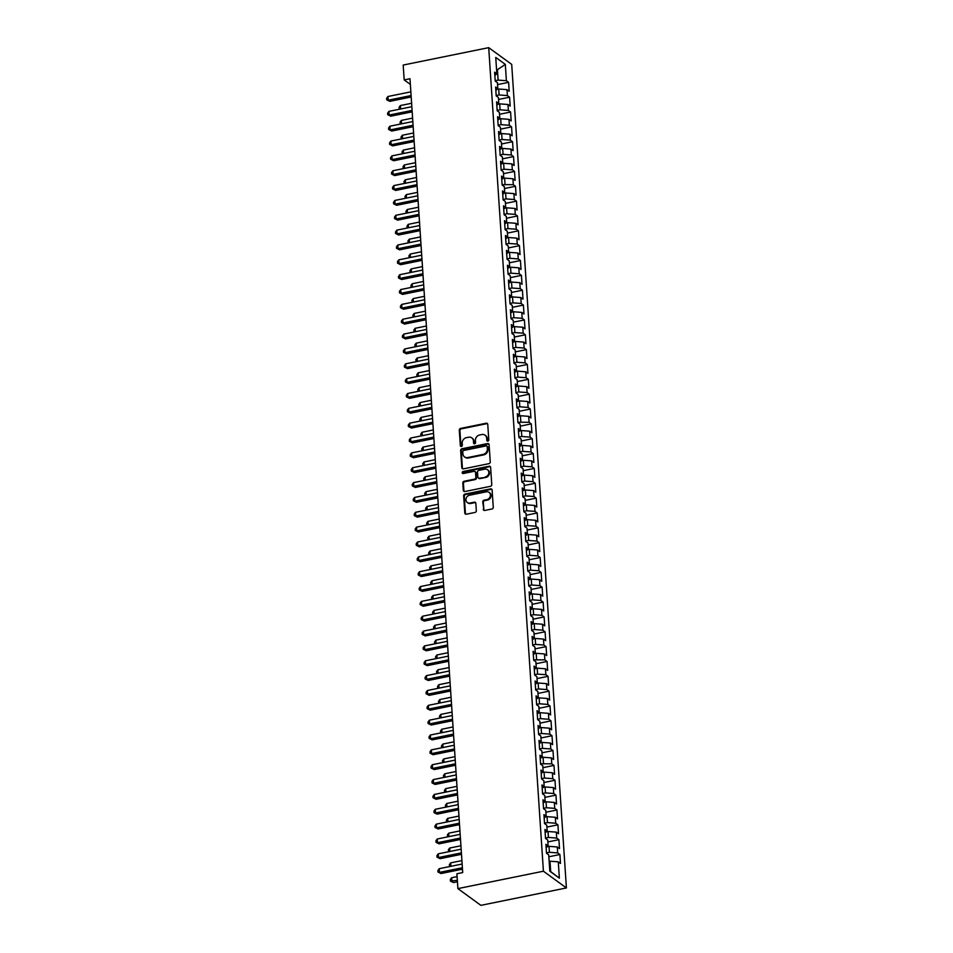 <?xml version="1.0" encoding="UTF-8"?>
<svg xmlns="http://www.w3.org/2000/svg" width="953" height="953" viewBox="0 0 953 953"><rect width="100%" height="100%" fill="white"/><g stroke="black" fill="none" stroke-linecap="round" stroke-linejoin="round"><path stroke-width="1.43" d="M487.853 441.096A1.084 0.953 -53.9 0 0 488.782 439.869L487.757 424.383A1.549 1.358 -53.9 0 0 486.233 423.215L460.633 428.421A1.549 1.358 -53.9 0 0 459.298 430.172L460.335 445.659A1.084 0.953 -53.9 0 0 461.395 446.481A1.084 0.953 -53.9 0 0 462.324 445.254L462.193 443.252A4.968 4.336 -53.9 0 1 466.434 437.653L468.566 437.224A4.968 4.336 -53.9 0 1 471.795 437.88A4.968 4.336 -53.9 0 1 473.427 440.965L473.558 442.966A1.084 0.953 -53.9 0 0 474.63 443.788A1.084 0.953 -53.9 0 0 475.559 442.561L475.416 440.56A4.968 4.336 -53.9 0 1 479.669 434.961L481.801 434.532A4.968 4.336 -53.9 0 1 485.029 435.187A4.968 4.336 -53.9 0 1 486.661 438.273L486.792 440.274A1.084 0.953 -53.9 0 0 487.853 441.096M483.231 509.283A1.549 1.358 -53.9 0 0 484.755 510.451L491.939 508.997A1.549 1.358 -53.9 0 0 493.261 507.246L492.117 490.045A1.549 1.358 -53.9 0 0 490.604 488.877L464.993 494.083A1.549 1.358 -53.9 0 0 463.658 495.834L464.802 513.036A1.549 1.358 -53.9 0 0 466.327 514.203L474.999 512.44A1.549 1.358 -53.9 0 0 476.333 510.689L475.845 503.327A1.549 1.358 -53.9 0 0 474.32 502.16L470.02 503.041A4.146 3.621 -53.9 0 1 469.495 495.238L486.364 491.808A4.146 3.621 -53.9 0 1 486.876 499.61L484.064 500.182A1.549 1.358 -53.9 0 0 482.742 501.921L483.85 509.736A1.549 1.358 -53.9 0 0 484.088 510.427M457.893 888.613L543.413 871.209L566.404 887.946L480.884 905.35L457.893 888.613L456.904 873.758L462.705 872.579L409.981 78.718L404.179 79.897L410.35 84.4M404.179 79.897L403.19 65.054L488.71 47.65L543.413 871.209M488.925 463.658A1.549 1.358 -53.9 0 0 490.247 461.919L489.103 444.717A1.549 1.358 -53.9 0 0 487.591 443.55L461.979 448.756A1.549 1.358 -53.9 0 0 460.656 450.507L461.8 467.709A1.549 1.358 -53.9 0 0 463.313 468.876L488.925 463.658M490.616 467.375L491.76 484.577A1.549 1.358 -53.9 0 1 490.426 486.328L464.814 491.534A1.549 1.358 -53.9 0 1 463.301 490.366L462.813 483.004A1.549 1.358 -53.9 0 1 464.135 481.265L474.523 479.145A1.549 1.358 -53.9 0 0 475.845 477.405L475.523 472.521A1.549 1.358 -53.9 0 0 474.01 471.354L463.194 473.546A1.084 0.953 -53.9 0 1 463.051 471.509L489.092 466.208A1.549 1.358 -53.9 0 1 490.616 467.375M566.404 887.946L511.701 64.387L488.71 47.65M497.549 84.591L508.604 82.339L506.4 80.731L505.316 64.399L495.751 57.43L496.835 73.774L494.631 72.166L495.226 81.076L497.43 82.685L497.823 88.617L495.62 87.009L496.203 95.919L498.407 97.528L498.812 103.472L496.596 101.864L497.192 110.774L499.396 112.383L499.789 118.315L497.585 116.719L498.181 125.629L500.385 127.225L500.778 133.17L498.574 131.562L499.169 140.472L501.373 142.08L501.766 148.025L499.563 146.417L500.158 155.327L502.362 156.923L502.755 162.868L500.551 161.26L501.135 170.17L503.339 171.778L503.744 177.723L501.528 176.114L502.124 185.025L504.328 186.633L504.721 192.566L502.517 190.957L503.113 199.868L505.316 201.476L505.709 207.42L503.506 205.812L504.101 214.723L506.305 216.331L506.698 222.263L504.494 220.667L505.09 229.566L507.294 231.174L507.687 237.118L505.483 235.51L506.067 244.421L508.271 246.029L508.676 251.961L506.46 250.365L507.056 259.276L509.259 260.872L509.652 266.816L507.449 265.208L508.044 274.119L510.248 275.727L510.641 281.671L508.437 280.063L509.033 288.973L511.237 290.582L511.63 296.514L509.426 294.906L510.022 303.816L512.226 305.425L512.619 311.369L510.415 309.761L510.999 318.671L513.202 320.279L513.607 326.212L511.392 324.604L511.987 333.514L514.191 335.122L514.584 341.067L512.38 339.459L512.976 348.369L515.18 349.977L515.573 355.91L513.369 354.313L513.965 363.224L516.169 364.82L516.562 370.765L514.358 369.156L514.942 378.067L517.157 379.675L517.55 385.62L515.347 384.011L515.93 392.922L518.134 394.518L518.539 400.463L516.323 398.854L516.919 407.765L519.123 409.373L519.516 415.317L517.312 413.709L517.908 422.62L520.112 424.228L520.505 430.16L518.301 428.552L518.897 437.463L521.1 439.071L521.494 445.015L519.29 443.407L519.873 452.318L522.089 453.926L522.482 459.858L520.278 458.262L520.862 467.161L523.066 468.769L523.471 474.713L521.255 473.105L521.851 482.015L524.055 483.624L524.448 489.556L522.244 487.96L522.84 496.87L525.043 498.467L525.437 504.411L523.233 502.803L523.828 511.713L526.032 513.322L526.425 519.266L524.221 517.658L524.805 526.568L527.021 528.176L527.414 534.109L525.21 532.501L525.794 541.411L527.998 543.019L528.391 548.964L526.187 547.356L526.783 556.266L528.986 557.874L529.38 563.807L527.176 562.199L527.771 571.109L529.975 572.717L530.368 578.662L528.165 577.053L528.76 585.964L530.964 587.572L531.357 593.505L529.153 591.908L529.737 600.819L531.953 602.415L532.346 608.359L530.142 606.751L530.726 615.662L532.93 617.27L533.323 623.214L531.119 621.606L531.714 630.517L533.918 632.113L534.311 638.057L532.108 636.449L532.703 645.36L534.907 646.968L535.3 652.912L533.096 651.304L533.692 660.215L535.896 661.823L536.289 667.755L534.085 666.147L534.669 675.058L536.884 676.666L537.278 682.61L535.074 681.002L535.657 689.912L537.861 691.521L538.254 697.453L536.051 695.857L536.646 704.755L538.85 706.364L539.243 712.308L537.039 710.7L537.635 719.61L539.839 721.218L540.232 727.151L538.028 725.555L538.624 734.465L540.827 736.061L541.221 742.006L539.017 740.398L539.601 749.308L541.816 750.916L542.209 756.861L540.006 755.252L540.589 764.163L542.793 765.771L543.186 771.704L540.982 770.095L541.578 779.006L543.782 780.614L544.175 786.559L541.971 784.95L542.567 793.861L544.771 795.469L545.164 801.402L542.96 799.793L543.555 808.704L545.759 810.312L546.152 816.256L543.949 814.648L544.532 823.559L546.748 825.167L547.141 831.099L544.937 829.503L545.521 838.414L547.725 840.01L548.118 845.954L545.914 844.346L546.51 853.257L548.714 854.865L549.798 871.197L559.363 878.166L550.691 871.59L550 861.202L549.142 861.369M508.604 82.339L509.2 91.25L506.996 89.642L507.389 95.586L499.11 94.955L496.179 95.55M498.538 99.446L509.593 97.194L507.389 95.586M509.593 97.194L510.189 106.105L507.985 104.496L508.378 110.441L500.087 109.809L497.168 110.405M499.527 114.289L510.582 112.037L508.378 110.441M510.582 112.037L511.165 120.948L508.962 119.351L509.355 125.284L501.075 124.652L498.157 125.248M500.516 129.143L511.57 126.892L509.355 125.284M511.57 126.892L512.154 135.802L509.95 134.194L510.343 140.139L502.064 139.507L499.146 140.103M501.504 143.986L512.547 141.747L510.343 140.139M512.547 141.747L513.143 150.645L510.939 149.049L511.332 154.982L503.053 154.35L500.122 154.946M502.481 158.841L513.536 156.59L511.332 154.982M513.536 156.59L514.132 165.5L511.928 163.892L512.321 169.837L504.042 169.205L501.111 169.801M503.47 173.684L514.525 171.445L512.321 169.837M514.525 171.445L515.12 180.355L512.917 178.747L513.31 184.679L502.1 184.644M504.459 188.539L515.513 186.288L513.31 184.679M515.513 186.288L516.097 195.198L513.893 193.59L514.286 199.534L506.007 198.903L503.089 199.499M505.447 203.394L516.502 201.143L514.286 199.534M516.502 201.143L517.086 210.053L514.882 208.445L515.275 214.389L506.996 213.758L504.077 214.354M506.436 218.237L517.479 215.986L515.275 214.389M517.479 215.986L518.075 224.896L515.871 223.288L516.264 229.232L507.985 228.601L505.054 229.196M507.413 233.092L518.468 230.84L516.264 229.232M518.468 230.84L519.063 239.751L516.86 238.143L517.253 244.087L508.973 243.456L506.043 244.051M508.402 247.935L519.456 245.683L517.253 244.087M519.456 245.683L520.052 254.594L517.848 252.998L518.241 258.93L509.95 258.299L507.032 258.894M509.39 262.79L520.445 260.538L518.241 258.93M520.445 260.538L521.029 269.449L518.825 267.841L519.218 273.785L510.939 273.154L508.02 273.749M510.379 277.633L521.434 275.393L519.218 273.785M521.434 275.393L522.018 284.304L519.814 282.696L520.207 288.628L511.928 287.997L509.009 288.592M511.356 292.488L522.411 290.236L520.207 288.628M522.411 290.236L523.006 299.147L520.803 297.539L521.196 303.483L512.917 302.851L509.986 303.447M512.345 307.342L523.4 305.091L521.196 303.483M523.4 305.091L523.995 314.002L521.791 312.393L522.184 318.326L513.905 317.706L510.975 318.302M513.333 322.185L524.388 319.934L522.184 318.326M524.388 319.934L524.984 328.845L522.768 327.236L523.173 333.181L514.882 332.549L511.964 333.145M514.322 337.04L525.377 334.789L523.173 333.181M525.377 334.789L525.961 343.699L523.757 342.091L524.15 348.036L515.871 347.404L512.952 348M515.311 351.883L526.366 349.632L524.15 348.036M526.366 349.632L526.949 358.542L524.746 356.946L525.139 362.879L516.86 362.247L513.941 362.843M516.288 366.738L527.343 364.487L525.139 362.879M527.343 364.487L527.938 373.397L525.734 371.789L526.127 377.733L517.848 377.102L514.918 377.698M517.276 381.581L528.331 379.342L526.127 377.733M528.331 379.342L528.927 388.24L526.723 386.644L527.116 392.576L518.825 391.945L515.907 392.541M518.265 396.436L529.32 394.185L527.116 392.576M529.32 394.185L529.916 403.095L527.7 401.487L528.105 407.431L519.814 406.8L516.895 407.396M519.254 411.279L530.309 409.04L528.105 407.431M530.309 409.04L530.892 417.95L528.689 416.342L529.082 422.274L517.884 422.239M520.243 426.134L531.298 423.882L529.082 422.274M531.298 423.882L531.881 432.793L529.677 431.185L530.071 437.129L521.791 436.498L518.873 437.093M521.22 440.989L532.274 438.737L530.071 437.129M532.274 438.737L532.87 447.648L530.666 446.04L531.059 451.984L522.78 451.353L519.85 451.948M522.208 455.832L533.263 453.58L531.059 451.984M533.263 453.58L533.859 462.491L531.655 460.883L532.048 466.827L523.757 466.196L520.838 466.791M523.197 470.687L534.252 468.435L532.048 466.827M534.252 468.435L534.847 477.346L532.632 475.738L533.037 481.682L524.746 481.051L521.827 481.646M524.186 485.53L535.241 483.278L533.037 481.682M535.241 483.278L535.824 492.189L533.62 490.592L534.014 496.525L525.734 495.894L522.816 496.489M525.174 500.385L536.229 498.133L534.014 496.525M536.229 498.133L536.813 507.044L534.609 505.435L535.002 511.38L526.723 510.748L523.805 511.344M526.151 515.228L537.206 512.988L535.002 511.38M537.206 512.988L537.802 521.899L535.598 520.29L535.991 526.223L527.712 525.591L524.781 526.187M527.14 530.082L538.195 527.831L535.991 526.223M538.195 527.831L538.79 536.742L536.587 535.133L536.98 541.078L528.689 540.446L525.77 541.042M528.129 544.937L539.184 542.686L536.98 541.078M539.184 542.686L539.779 551.596L537.563 549.988L537.968 555.921L529.677 555.301L526.759 555.897M529.118 559.78L540.172 557.529L537.968 555.921M540.172 557.529L540.756 566.439L538.552 564.831L538.945 570.776L530.666 570.144L527.748 570.74M530.106 574.635L541.149 572.384L538.945 570.776M541.149 572.384L541.745 581.294L539.541 579.686L539.934 585.63L531.655 584.999L528.736 585.595M531.083 589.478L542.138 587.227L539.934 585.63M542.138 587.227L542.733 596.137L540.53 594.541L540.923 600.473L532.644 599.842L529.713 600.438M532.072 604.333L543.127 602.082L540.923 600.473M543.127 602.082L543.722 610.992L541.518 609.384L541.912 615.328L533.62 614.697L530.702 615.293M533.061 619.176L544.115 616.936L541.912 615.328M544.115 616.936L544.711 625.835L542.495 624.239L542.9 630.171L534.609 629.54L531.691 630.136M534.049 634.031L545.104 631.779L542.9 630.171M545.104 631.779L545.688 640.69L543.484 639.082L543.877 645.026L535.598 644.395L532.679 644.99M535.038 648.874L546.081 646.634L543.877 645.026M546.081 646.634L546.677 655.545L544.473 653.937L544.866 659.869L533.668 659.833M536.015 663.729L547.07 661.477L544.866 659.869M547.07 661.477L547.665 670.388L545.461 668.78L545.855 674.724L537.575 674.093L534.645 674.688M537.004 678.584L548.058 676.332L545.855 674.724M548.058 676.332L548.654 685.243L546.45 683.635L546.843 689.579L538.552 688.948L535.634 689.543M537.992 693.427L549.047 691.175L546.843 689.579M549.047 691.175L549.643 700.086L547.427 698.478L547.832 704.422L539.541 703.79L536.622 704.386M538.981 708.282L550.036 706.03L547.832 704.422M550.036 706.03L550.62 714.941L548.416 713.332L548.809 719.277L540.53 718.645L537.611 719.241M539.97 723.124L551.013 720.873L548.809 719.277M551.013 720.873L551.608 729.784L549.404 728.187L549.798 734.12L541.518 733.488L538.6 734.084M540.947 737.979L552.001 735.728L549.798 734.12M552.001 735.728L552.597 744.638L550.393 743.03L550.786 748.975L542.507 748.343L539.577 748.939M541.935 752.822L552.99 750.583L550.786 748.975M552.99 750.583L553.586 759.493L551.382 757.885L551.775 763.818L540.565 763.782M542.924 767.677L553.979 765.426L551.775 763.818M553.979 765.426L554.575 774.336L552.359 772.728L552.764 778.672L544.473 778.041L541.554 778.637M543.913 782.532L554.968 780.281L552.764 778.672M554.968 780.281L555.551 789.191L553.348 787.583L553.741 793.515L545.461 792.896L542.543 793.492M544.902 797.375L555.944 795.124L553.741 793.515M555.944 795.124L556.54 804.034L554.336 802.426L554.729 808.37L546.45 807.739L543.532 808.335M545.878 812.23L556.933 809.979L554.729 808.37M556.933 809.979L557.529 818.889L555.325 817.281L555.718 823.225L547.439 822.594L544.508 823.189M546.867 827.073L557.922 824.821L555.718 823.225M557.922 824.821L558.518 833.732L556.314 832.136L556.707 838.068L548.416 837.437L545.497 838.032M547.856 841.928L558.911 839.676L556.707 838.068M558.911 839.676L559.506 848.587L557.291 846.979L557.684 852.923L549.404 852.292L546.486 852.887M548.845 856.771L559.899 854.531L557.684 852.923M559.899 854.531L560.483 863.43L558.279 861.834L559.363 878.166M548.118 845.954L546.14 847.741M558.279 861.834L550 861.202M547.141 831.099L545.152 832.886M549.404 852.292L549.011 846.347L547.296 846.705M557.291 846.979L549.011 846.347M546.152 816.256L544.175 818.043M548.416 837.437L548.023 831.504L546.307 831.85M556.314 832.136L548.023 831.504M545.164 801.402L543.186 803.188M547.439 822.594L547.034 816.65L545.319 816.995M555.325 817.281L547.034 816.65M544.175 786.559L542.197 788.345M546.45 807.739L546.057 801.807L544.342 802.152M554.336 802.426L546.057 801.807M543.186 771.704L541.209 773.491M545.461 792.896L545.068 786.952L543.353 787.297M553.348 787.583L545.068 786.952M542.209 756.861L540.22 758.648M544.473 778.041L544.08 772.097L542.364 772.454M552.359 772.728L544.08 772.097M541.221 742.006L539.243 743.793M543.484 763.198L543.091 757.254L541.375 757.599M551.382 757.885L543.091 757.254M540.232 727.151L538.254 728.938M542.507 748.343L542.102 742.399L540.387 742.756M550.393 743.03L542.102 742.399M539.243 712.308L537.266 714.095M541.518 733.488L541.125 727.556L539.41 727.901M549.404 728.187L541.125 727.556M538.254 697.453L536.277 699.24M540.53 718.645L540.137 712.701L538.421 713.047M548.416 713.332L540.137 712.701M537.278 682.61L535.288 684.397M539.541 703.79L539.148 697.858L537.432 698.204M547.427 698.478L539.148 697.858M536.289 667.755L534.311 669.542M538.552 688.948L538.159 683.003L536.444 683.349M546.45 683.635L538.159 683.003M535.3 652.912L533.323 654.699M537.575 674.093L537.182 668.16L535.455 668.506M545.461 668.78L537.182 668.16M534.311 638.057L532.334 639.844M536.587 659.25L536.194 653.305L534.478 653.651M544.473 653.937L536.194 653.305M533.323 623.214L531.345 624.989M535.598 644.395L535.205 638.45L533.489 638.808M543.484 639.082L535.205 638.45M532.346 608.359L530.356 610.146M534.609 629.54L534.216 623.607L532.501 623.953M542.495 624.239L534.216 623.607M531.357 593.505L529.38 595.291M533.62 614.697L533.227 608.753L531.512 609.11M541.518 609.384L533.227 608.753M530.368 578.662L528.391 580.448M532.644 599.842L532.25 593.91L530.523 594.255M540.53 594.541L532.25 593.91M529.38 563.807L527.402 565.594M531.655 584.999L531.262 579.055L529.546 579.4M539.541 579.686L531.262 579.055M528.391 548.964L526.413 550.751M530.666 570.144L530.273 564.212L528.558 564.557M538.552 564.831L530.273 564.212M527.414 534.109L525.425 535.896M529.677 555.301L529.284 549.357L527.569 549.702M537.563 549.988L529.284 549.357M526.425 519.266L524.448 521.053M528.689 540.446L528.296 534.502L526.58 534.859M536.587 535.133L528.296 534.502M525.437 504.411L523.459 506.198M527.712 525.591L527.319 519.659L525.603 520.004M535.598 520.29L527.319 519.659M524.448 489.556L522.47 491.343M526.723 510.748L526.33 504.804L524.615 505.161M534.609 505.435L526.33 504.804M523.471 474.713L521.482 476.5M525.734 495.894L525.341 489.961L523.626 490.307M533.62 490.592L525.341 489.961M522.482 459.858L520.493 461.645M524.746 481.051L524.353 475.106L522.637 475.452M532.632 475.738L524.353 475.106M521.494 445.015L519.516 446.802M523.757 466.196L523.364 460.263L521.648 460.609M531.655 460.883L523.364 460.263M520.505 430.16L518.527 431.947M522.78 451.353L522.387 445.408L520.672 445.754M530.666 446.04L522.387 445.408M519.516 415.317L517.539 417.104M521.791 436.498L521.398 430.553L519.683 430.911M529.677 431.185L521.398 430.553M518.539 400.463L516.55 402.249M520.803 421.655L520.409 415.711L518.694 416.056M528.689 416.342L520.409 415.711M517.55 385.62L515.573 387.394M519.814 406.8L519.421 400.856L517.705 401.213M527.7 401.487L519.421 400.856M516.562 370.765L514.584 372.552M518.825 391.945L518.432 386.013L516.717 386.358M526.723 386.644L518.432 386.013M515.573 355.91L513.596 357.697M517.848 377.102L517.455 371.158L515.74 371.515M525.734 371.789L517.455 371.158M514.584 341.067L512.607 342.854M516.86 362.247L516.466 356.315L514.751 356.66M524.746 356.946L516.466 356.315M513.607 326.212L511.618 327.999M515.871 347.404L515.478 341.46L513.762 341.805M523.757 342.091L515.478 341.46M512.619 311.369L510.641 313.156M514.882 332.549L514.489 326.617L512.774 326.962M522.768 327.236L514.489 326.617M511.63 296.514L509.652 298.301M513.905 317.706L513.5 311.762L511.785 312.107M521.791 312.393L513.5 311.762M510.641 281.671L508.664 283.458M512.917 302.851L512.523 296.907L510.808 297.265M520.803 297.539L512.523 296.907M509.652 266.816L507.675 268.603M511.928 287.997L511.535 282.064L509.819 282.41M519.814 282.696L511.535 282.064M508.676 251.961L506.686 253.748M510.939 273.154L510.546 267.209L508.831 267.567M518.825 267.841L510.546 267.209M507.687 237.118L505.709 238.905M509.95 258.299L509.557 252.366L507.842 252.712M517.848 252.998L509.557 252.366M506.698 222.263L504.721 224.05M508.973 243.456L508.568 237.511L506.853 237.857M516.86 238.143L508.568 237.511M505.709 207.42L503.732 209.207M507.985 228.601L507.592 222.668L505.876 223.014M515.871 223.288L507.592 222.668M504.721 192.566L502.743 194.352M506.996 213.758L506.603 207.814L504.887 208.159M514.882 208.445L506.603 207.814M503.744 177.723L501.754 179.509M506.007 198.903L505.614 192.959L503.899 193.316M513.893 193.59L505.614 192.959M502.755 162.868L500.778 164.655M505.019 184.06L504.625 178.116L502.91 178.461M512.917 178.747L504.625 178.116M501.766 148.025L499.789 149.8M504.042 169.205L503.637 163.261L501.921 163.618M511.928 163.892L503.637 163.261M500.778 133.17L498.8 134.957M503.053 154.35L502.66 148.418L500.944 148.763M510.939 149.049L502.66 148.418M499.789 118.315L497.811 120.102M502.064 139.507L501.671 133.563L499.956 133.92M509.95 134.194L501.671 133.563M498.812 103.472L496.823 105.259M501.075 124.652L500.682 118.72L498.967 119.065M508.962 119.351L500.682 118.72M497.823 88.617L495.846 90.404M500.087 109.809L499.694 103.865L497.978 104.211M507.985 104.496L499.694 103.865M496.835 73.774L494.857 75.561M499.11 94.955L498.705 89.022L496.989 89.368M506.996 89.642L498.705 89.022M549.786 870.935L550.691 871.59M496.573 69.891L497.43 69.712L496.525 69.057M506.4 80.731L498.121 80.112L495.191 80.707M498.121 80.112L497.43 69.712L505.316 64.399M487.519 441.096A1.084 0.953 -53.9 0 1 487.412 440.727L487.281 438.725A4.968 4.336 -53.9 0 0 485.649 435.64L485.029 435.187M471.795 437.88L472.414 438.332A4.968 4.336 -53.9 0 1 474.046 441.418L474.189 443.419A1.084 0.953 -53.9 0 0 474.284 443.788M487.519 423.692A1.549 1.358 -53.9 0 0 486.864 423.668L461.252 428.874A1.549 1.358 -53.9 0 0 459.918 430.625L460.954 446.111A1.084 0.953 -53.9 0 0 461.049 446.481M488.877 444.027A1.549 1.358 -53.9 0 0 488.21 444.003L462.598 449.208A1.549 1.358 -53.9 0 0 461.276 450.96L462.419 468.161A1.549 1.358 -53.9 0 0 462.658 468.84M487.221 446.719A1.084 0.953 -53.9 0 0 486.161 445.909L463.682 450.483A1.084 0.953 -53.9 0 0 462.753 451.698L462.896 453.819A4.968 4.336 -53.9 0 0 464.528 456.904A4.968 4.336 -53.9 0 0 467.756 457.559L483.123 454.426A4.968 4.336 -53.9 0 0 487.364 448.839L487.221 446.719L487.841 447.171A1.084 0.953 -53.9 0 0 487.483 446.504L486.864 446.052M464.528 456.904L465.147 457.357A4.968 4.336 -53.9 0 0 468.376 458L467.756 457.559M487.841 447.171L487.984 449.292A4.968 4.336 -53.9 0 1 483.743 454.879L468.376 458M475.011 471.556L475.642 472.009A1.549 1.358 -53.9 0 1 476.143 472.974L476.476 477.858A1.549 1.358 -53.9 0 1 475.142 479.597L464.754 481.718A1.549 1.358 -53.9 0 0 463.432 483.457L463.92 490.819A1.549 1.358 -53.9 0 0 464.159 491.51M490.378 466.696A1.549 1.358 -53.9 0 0 489.711 466.66L463.682 471.961A1.084 0.953 -53.9 0 0 462.848 473.558M485.303 476.953A4.146 3.621 -53.9 0 0 484.779 469.162L478.847 470.365A1.549 1.358 -53.9 0 0 477.513 472.116L477.846 477A1.549 1.358 -53.9 0 0 479.359 478.168L485.923 477.405A4.146 3.621 -53.9 0 0 488.103 470.151L487.483 469.698M478.346 477.965L478.978 478.418A1.549 1.358 -53.9 0 0 479.978 478.62L479.359 478.168M485.923 477.405L479.978 478.62M489.056 492.356L489.687 492.808A4.146 3.621 -53.9 0 1 487.495 500.063L484.684 500.635A1.549 1.358 -53.9 0 0 483.362 502.374L483.85 509.736M467.315 502.493L467.935 502.946A4.146 3.621 -53.9 0 0 470.639 503.494L470.02 503.041M475.607 502.648A1.549 1.358 -53.9 0 0 474.939 502.612L470.639 503.494M491.879 489.354A1.549 1.358 -53.9 0 0 491.224 489.33L465.612 494.536A1.549 1.358 -53.9 0 0 464.29 496.287L465.421 513.488A1.549 1.358 -53.9 0 0 465.66 514.179M411.613 103.269L400.367 105.557L400.594 108.976M399.557 109.19L399.021 107.391L400.367 105.557M399.998 109.107L399.116 108.868M411.1 95.55L388.193 100.22L387.942 96.503L410.85 91.845M411.196 96.98L389.741 101.352L386.704 99.827L386.596 98.338L387.942 96.503M389.741 101.352L386.704 99.827M412.589 118.112L401.356 120.4L401.582 123.83M400.546 124.045L400.01 122.234L401.356 120.4M400.987 123.95L400.105 123.723M413.578 132.967L402.345 135.255L402.571 138.685M401.535 138.888L400.999 137.089L402.345 135.255M401.975 138.804L401.094 138.566M412.077 110.405L389.181 115.063L388.931 111.358L411.839 106.688M412.172 111.835L390.73 116.195L387.68 114.67L387.585 113.193L388.931 111.358M390.73 116.195L387.68 114.67M413.066 125.26L390.158 129.918L389.92 126.201L412.828 121.543M413.161 126.678L391.719 131.049L388.669 129.525L388.574 128.036L389.92 126.201M391.719 131.049L388.669 129.525M414.567 147.81L403.322 150.097L403.56 153.528M402.523 153.743L401.987 151.932L403.322 150.097M402.952 153.647L402.083 153.421M415.556 162.665L404.31 164.952L404.537 168.383M403.5 168.586L402.964 166.787L404.31 164.952M403.941 168.502L403.071 168.276M414.055 140.103L391.147 144.761L390.897 141.056L413.805 136.398M414.15 141.532L392.707 145.892L389.658 144.38L389.563 142.89L390.897 141.056M392.707 145.892L389.658 144.38M415.043 154.958L392.136 159.616L391.886 155.899L414.793 151.241M415.139 156.387L393.684 160.747L390.647 159.222L390.539 157.733L391.886 155.899M393.684 160.747L390.647 159.222M416.544 177.508L405.299 179.795L405.525 183.226M404.489 183.441L403.953 181.642L405.299 179.795M404.93 183.345L404.048 183.119M416.032 169.801L393.124 174.47L392.874 170.754L415.782 166.096M416.127 171.23L394.673 175.59L391.623 174.077L391.528 172.588L392.874 170.754M394.673 175.59L391.623 174.077M417.521 192.363L406.288 194.65L406.514 198.081M405.478 198.284L404.942 196.485L406.288 194.65M405.918 198.2L405.037 197.974M417.009 184.656L394.113 189.313L393.863 185.597L416.771 180.939M417.104 186.085L395.662 190.445L392.612 188.92L392.517 187.443L393.863 185.597M395.662 190.445L392.612 188.92M418.51 207.218L407.276 209.493L407.503 212.924M406.466 213.138L405.93 211.34L407.276 209.493M406.907 213.055L406.026 212.817M419.499 222.061L408.253 224.348L408.492 227.779M407.455 227.993L406.919 226.183L408.253 224.348M407.884 227.898L407.014 227.672M420.487 236.916L409.242 239.203L409.468 242.622M408.432 242.836L407.896 241.038L409.242 239.203M408.873 242.753L408.003 242.515M421.476 251.759L410.231 254.046L410.457 257.477M409.421 257.691L408.885 255.88L410.231 254.046M409.861 257.596L408.98 257.37M422.453 266.614L411.219 268.901L411.446 272.332M410.409 272.534L409.873 270.735L411.219 268.901M410.85 272.451L409.969 272.224M423.442 281.457L412.208 283.744L412.435 287.175M411.398 287.389L410.862 285.578L412.208 283.744M411.839 287.294L410.957 287.067M424.43 296.312L413.185 298.599L413.423 302.03M412.387 302.232L411.851 300.433L413.185 298.599M412.816 302.149L411.946 301.922M425.419 311.154L414.174 313.442L414.4 316.873M413.364 317.087L412.828 315.288L414.174 313.442M413.805 316.992L412.935 316.765M426.408 326.009L415.163 328.297L415.389 331.727M414.352 331.942L413.816 330.131L415.163 328.297M414.793 331.847L413.912 331.62M417.998 199.499L395.09 204.168L394.852 200.452L417.759 195.794M418.093 200.928L396.651 205.3L393.601 203.775L393.506 202.286L394.852 200.452M396.651 205.3L393.601 203.775M418.986 214.354L396.079 219.011L395.829 215.307L418.736 210.637M419.082 215.783L397.639 220.143L394.59 218.618L394.494 217.141L395.829 215.307M397.639 220.143L394.59 218.618M419.975 229.208L397.067 233.866L396.817 230.149L419.725 225.492M420.07 230.626L398.616 234.998L395.578 233.473L395.471 231.984L396.817 230.149M398.616 234.998L395.578 233.473M420.964 244.051L398.056 248.709L397.806 245.004L420.714 240.335M421.059 245.481L399.605 249.841L396.555 248.328L396.46 246.839L397.806 245.004M399.605 249.841L396.555 248.328M421.941 258.906L399.045 263.564L398.795 259.847L421.702 255.19M422.036 260.336L400.594 264.696L397.544 263.171L397.449 261.682L398.795 259.847M400.594 264.696L397.544 263.171M422.929 273.749L400.022 278.407L399.784 274.702L422.691 270.044M423.025 275.179L401.582 279.539L398.533 278.026L398.437 276.537L399.784 274.702M401.582 279.539L398.533 278.026M423.918 288.604L401.01 293.262L400.76 289.545L423.668 284.887M424.014 290.034L402.571 294.394L399.521 292.869L399.426 291.392L400.76 289.545M402.571 294.394L399.521 292.869M424.907 303.447L401.999 308.117L401.749 304.4L424.657 299.742M425.002 304.877L403.548 309.248L400.51 307.724L400.403 306.235L401.749 304.4M403.548 309.248L400.51 307.724M425.896 318.302L402.988 322.96L402.738 319.255L425.646 314.585M425.991 319.731L404.537 324.091L401.487 322.567L401.392 321.09L402.738 319.255M404.537 324.091L401.487 322.567M427.385 340.864L416.151 343.151L416.378 346.57M415.341 346.785L414.805 344.986L416.151 343.151M415.782 346.701L414.9 346.463M426.873 333.145L403.977 337.815L403.727 334.098L426.634 329.44M426.968 334.574L405.525 338.946L402.476 337.422L402.38 335.933L403.727 334.098M405.525 338.946L402.476 337.422M428.373 355.707L417.14 357.994L417.366 361.425M416.33 361.64L415.794 359.829L417.14 357.994M416.771 361.544L415.889 361.318M427.861 348L404.954 352.658L404.715 348.953L427.623 344.283M427.957 349.429L406.514 353.789L403.464 352.265L403.369 350.787L404.715 348.953M406.514 353.789L403.464 352.265M429.362 370.562L418.117 372.849L418.355 376.28M417.319 376.483L416.783 374.684L418.117 372.849M417.748 376.399L416.878 376.161M428.85 362.855L405.942 367.513L405.692 363.796L428.6 359.138M428.945 364.272L407.491 368.644L404.453 367.119L404.358 365.63L405.692 363.796M407.491 368.644L404.453 367.119M430.351 385.405L419.106 387.692L419.332 391.123M418.296 391.338L417.759 389.527L419.106 387.692M418.736 391.242L417.867 391.016M429.839 377.698L406.931 382.356L406.681 378.651L429.589 373.993M429.934 379.127L408.48 383.487L405.442 381.974L405.335 380.485L406.681 378.651M408.48 383.487L405.442 381.974M431.34 400.26L420.094 402.547L420.321 405.978M419.284 406.181L418.748 404.382L420.094 402.547M419.725 406.097L418.844 405.871M430.827 392.553L407.92 397.21L407.67 393.494L430.577 388.836M430.923 393.982L409.468 398.342L406.419 396.817L406.323 395.328L407.67 393.494M409.468 398.342L406.419 396.817M432.317 415.103L421.083 417.39L421.309 420.821M420.273 421.035L419.737 419.237L421.083 417.39M420.714 420.94L419.832 420.714M431.804 407.396L408.908 412.065L408.658 408.349L431.566 403.691M431.9 408.825L410.457 413.185L407.407 411.672L407.312 410.183L408.658 408.349M410.457 413.185L407.407 411.672M433.305 429.958L422.072 432.245L422.298 435.676M421.262 435.878L420.726 434.08L422.072 432.245M421.691 435.795L420.821 435.569M432.793 422.25L409.885 426.908L409.647 423.192L432.543 418.534M432.888 423.68L411.446 428.04L408.396 426.515L408.301 425.038L409.647 423.192M411.446 428.04L408.396 426.515M434.294 444.813L423.049 447.088L423.275 450.519M422.25 450.733L421.714 448.934L423.049 447.088M422.679 450.65L421.81 450.412M433.782 437.093L410.874 441.763L410.624 438.046L433.532 433.389M433.877 438.523L412.423 442.895L409.385 441.37L409.29 439.881L410.624 438.046M412.423 442.895L409.385 441.37M435.283 459.656L424.037 461.943L424.264 465.374M423.227 465.588L422.691 463.777L424.037 461.943M423.668 465.493L422.798 465.267M434.771 451.948L411.863 456.606L411.613 452.901L434.52 448.232M434.866 453.378L413.411 457.738L410.374 456.213L410.266 454.736L411.613 452.901M413.411 457.738L410.374 456.213M436.271 474.511L425.026 476.798L425.252 480.217M424.216 480.431L423.68 478.632L425.026 476.798M424.657 480.348L423.775 480.109M435.759 466.803L412.852 471.461L412.601 467.744L435.509 463.087M435.855 468.221L414.4 472.593L411.351 471.068L411.255 469.579L412.601 467.744M414.4 472.593L411.351 471.068M437.248 489.354L426.015 491.641L426.241 495.072M425.205 495.286L424.669 493.475L426.015 491.641M425.646 495.191L424.764 494.964M436.736 481.646L413.84 486.304L413.59 482.599L436.498 477.929M436.831 483.076L415.389 487.436L412.339 485.923L412.244 484.434L413.59 482.599M415.389 487.436L412.339 485.923M438.237 504.208L427.004 506.496L427.23 509.926M426.194 510.129L425.657 508.33L427.004 506.496M426.622 510.046L425.753 509.819M437.725 496.501L414.817 501.159L414.579 497.442L437.475 492.784M437.82 497.931L416.378 502.291L413.328 500.766L413.233 499.277L414.579 497.442M416.378 502.291L413.328 500.766M439.226 519.051L427.98 521.339L428.207 524.769M427.17 524.984L426.634 523.173L427.98 521.339M427.611 524.889L426.741 524.662M438.714 511.344L415.806 516.002L415.556 512.297L438.463 507.639M438.809 512.774L417.354 517.134L414.317 515.621L414.221 514.132L415.556 512.297M417.354 517.134L414.317 515.621M440.215 533.906L428.969 536.194L429.195 539.624M428.159 539.827L427.623 538.028L428.969 536.194M428.6 539.743L427.73 539.517M439.702 526.199L416.795 530.857L416.544 527.14L439.452 522.482M439.798 527.628L418.343 531.988L415.305 530.464L415.198 528.986L416.544 527.14M418.343 531.988L415.305 530.464M441.203 548.749L429.958 551.037L430.184 554.467M429.148 554.682L428.612 552.883L429.958 551.037M429.589 554.586L428.707 554.36M440.691 541.042L417.783 545.712L417.533 541.995L440.441 537.337M440.786 542.471L419.332 546.843L416.282 545.319L416.187 543.829L417.533 541.995M419.332 546.843L416.282 545.319M442.18 563.604L430.947 565.891L431.173 569.322M430.137 569.537L429.6 567.726L430.947 565.891M430.577 569.441L429.696 569.215M441.668 555.897L418.76 560.555L418.522 556.85L441.43 552.18M441.763 557.326L420.321 561.686L417.271 560.161L417.176 558.684L418.522 556.85M420.321 561.686L417.271 560.161M443.169 578.459L431.935 580.746L432.162 584.165M431.125 584.38L430.589 582.581L431.935 580.746M431.554 584.296L430.685 584.058M442.657 570.752L419.749 575.409L419.511 571.693L442.406 567.035M442.752 572.169L421.309 576.541L418.26 575.016L418.164 573.527L419.511 571.693M421.309 576.541L418.26 575.016M444.158 593.302L432.912 595.589L433.139 599.02M432.102 599.234L431.566 597.424L432.912 595.589M432.543 599.139L431.673 598.913M443.645 585.595L420.738 590.252L420.487 586.548L443.395 581.878M443.741 587.024L422.286 591.384L419.249 589.859L419.153 588.382L420.487 586.548M422.286 591.384L419.249 589.859M445.146 608.157L433.901 610.444L434.127 613.875M433.091 614.077L432.555 612.279L433.901 610.444M433.532 613.994L432.662 613.756M444.634 600.45L421.726 605.107L421.476 601.391L444.384 596.733M444.729 601.867L423.275 606.239L420.237 604.714L420.13 603.225L421.476 601.391M423.275 606.239L420.237 604.714M446.135 623L434.89 625.287L435.116 628.718M434.08 628.932L433.544 627.122L434.89 625.287M434.52 628.837L433.639 628.611M445.623 615.293L422.715 619.95L422.465 616.246L445.373 611.588M445.706 616.722L424.264 621.082L421.214 619.569L421.119 618.08L422.465 616.246M424.264 621.082L421.214 619.569M447.112 637.855L435.878 640.142L436.105 643.573M435.068 643.775L434.532 641.977L435.878 640.142M435.509 643.692L434.628 643.466M446.6 630.147L423.692 634.805L423.454 631.089L446.361 626.431M446.695 631.577L425.252 635.937L422.203 634.412L422.108 632.923L423.454 631.089M425.252 635.937L422.203 634.412M448.101 652.698L436.867 654.985L437.093 658.416M436.057 658.63L435.521 656.831L436.867 654.985M436.486 658.535L435.616 658.309M447.588 644.99L424.681 649.66L424.442 645.943L447.338 641.286M447.684 646.42L426.241 650.78L423.192 649.267L423.096 647.778L424.442 645.943M426.241 650.78L423.192 649.267M449.089 667.553L437.844 669.84L438.07 673.271M437.034 673.473L436.498 671.674L437.844 669.84M437.475 673.39L436.605 673.163M448.577 659.845L425.669 664.503L425.419 660.786L448.327 656.129M448.672 661.275L427.218 665.635L424.18 664.11L424.073 662.633L425.419 660.786M427.218 665.635L424.18 664.11M450.078 682.408L438.833 684.683L439.059 688.114M438.023 688.328L437.487 686.529L438.833 684.683M438.463 688.245L437.594 688.006M449.566 674.688L426.658 679.358L426.408 675.641L449.316 670.983M449.661 676.118L428.207 680.49L425.169 678.965L425.062 677.476L426.408 675.641M428.207 680.49L425.169 678.965M451.055 697.251L439.821 699.538L440.048 702.969M439.011 703.183L438.475 701.372L439.821 699.538M439.452 703.088L438.571 702.861M450.555 689.543L427.647 694.201L427.397 690.496L450.304 685.826M450.638 690.973L429.195 695.333L426.146 693.808L426.051 692.331L427.397 690.496M429.195 695.333L426.146 693.808M452.044 712.105L440.81 714.393L441.036 717.812M440 718.026L439.464 716.227L440.81 714.393M440.441 717.943L439.559 717.704M451.531 704.398L428.624 709.056L428.385 705.339L451.293 700.681M451.627 705.816L430.184 710.188L427.135 708.663L427.039 707.174L428.385 705.339M430.184 710.188L427.135 708.663M453.032 726.948L441.799 729.236L442.025 732.666M440.989 732.881L440.453 731.07L441.799 729.236M441.418 732.786L440.548 732.559M452.52 719.241L429.612 723.899L429.374 720.194L452.27 715.524M452.615 720.671L431.173 725.03L428.123 723.518L428.028 722.029L429.374 720.194M431.173 725.03L428.123 723.518M454.021 741.803L442.776 744.09L443.002 747.521M441.966 747.724L441.43 745.925L442.776 744.09M442.406 747.64L441.537 747.414M453.509 734.096L430.601 738.754L430.351 735.037L453.259 730.379M453.604 735.525L432.15 739.885L429.112 738.361L429.005 736.872L430.351 735.037M432.15 739.885L429.112 738.361M455.01 756.646L443.764 758.933L443.991 762.364M442.954 762.579L442.418 760.768L443.764 758.933M443.395 762.483L442.526 762.257M454.498 748.939L431.59 753.597L431.34 749.892L454.247 745.234M454.593 750.368L433.139 754.728L430.101 753.215L429.994 751.726L431.34 749.892M433.139 754.728L430.101 753.215M455.987 771.501L444.753 773.788L444.98 777.219M443.943 777.422L443.407 775.623L444.753 773.788M444.384 777.338L443.502 777.112M455.486 763.794L432.579 768.452L432.328 764.735L455.236 760.077M455.57 765.223L434.127 769.583L431.078 768.058L430.982 766.581L432.328 764.735M434.127 769.583L431.078 768.058M456.975 786.344L445.742 788.631L445.968 792.062M444.932 792.277L444.396 790.478L445.742 788.631M445.373 792.181L444.491 791.955M456.463 778.637L433.555 783.306L433.317 779.59L456.225 774.932M456.558 780.066L435.116 784.438L432.066 782.913L431.971 781.424L433.317 779.59M435.116 784.438L432.066 782.913M457.964 801.199L446.719 803.486L446.957 806.917M445.921 807.131L445.385 805.321L446.719 803.486M446.349 807.036L445.48 806.81M457.452 793.492L434.544 798.149L434.306 794.445L457.202 789.775M457.547 794.921L436.105 799.281L433.055 797.756L432.96 796.279L434.306 794.445M436.105 799.281L433.055 797.756M458.953 816.054L447.707 818.341L447.934 821.76M446.897 821.974L446.361 820.176L447.707 818.341M447.338 821.891L446.469 821.653M458.441 808.347L435.533 813.004L435.283 809.288L458.19 804.63M458.536 809.764L437.082 814.136L434.044 812.611L433.937 811.122L435.283 809.288M437.082 814.136L434.044 812.611M459.942 830.897L448.696 833.184L448.923 836.615M447.886 836.829L447.35 835.019L448.696 833.184M448.327 836.734L447.445 836.508M459.429 823.189L436.522 827.847L436.271 824.142L459.179 819.473M459.525 824.619L438.07 828.979L435.033 827.454L434.925 825.977L436.271 824.142M438.07 828.979L435.033 827.454M460.918 845.752L449.685 848.039L449.911 851.47M448.875 851.672L448.339 849.873L449.685 848.039M449.316 851.589L448.434 851.351M460.406 838.044L437.51 842.702L437.26 838.985L460.168 834.328M460.502 839.462L439.059 843.834L436.009 842.309L435.914 840.82L437.26 838.985M439.059 843.834L436.009 842.309M461.907 860.595L450.674 862.882L450.9 866.313M449.864 866.527L449.328 864.716L450.674 862.882M450.304 866.432L449.423 866.206M461.395 852.887L438.487 857.545L438.249 853.84L461.157 849.183M461.49 854.317L440.048 858.677L436.998 857.164L436.903 855.675L438.249 853.84M440.048 858.677L436.998 857.164M457.095 876.629L451.651 877.737L451.901 881.442L453.461 882.573L457.44 881.763M453.461 882.573L450.412 881.06L457.345 880.334M450.412 881.06L450.316 879.571L451.651 877.737M462.384 867.742L439.476 872.4L439.238 868.683L462.134 864.026M462.479 869.172L441.036 873.532L437.987 872.007L437.892 870.518L439.238 868.683M441.036 873.532L437.987 872.007M487.281 438.725L486.661 438.273M474.189 443.419L473.558 442.966M474.046 441.418L473.427 440.965M460.954 446.111L460.335 445.659M459.918 430.625L459.298 430.172M461.252 428.874L460.633 428.421M486.864 423.668L486.233 423.215M487.412 440.727L486.792 440.274M462.419 468.161L461.8 467.709M461.276 450.96L460.656 450.507M462.598 449.208L461.979 448.756M488.21 444.003L487.591 443.55M483.743 454.879L483.123 454.426M487.984 449.292L487.364 448.839M463.92 490.819L463.301 490.366M463.432 483.457L462.813 483.004M464.754 481.718L464.135 481.265M475.142 479.597L474.523 479.145M476.476 477.858L475.845 477.405M476.143 472.974L475.523 472.521M463.682 471.961L463.051 471.509M489.711 466.66L489.092 466.208M483.362 502.374L482.742 501.921M484.684 500.635L484.064 500.182M487.495 500.063L486.876 499.61M474.939 502.612L474.32 502.16M465.421 513.488L464.802 513.036M464.29 496.287L463.658 495.834M465.612 494.536L464.993 494.083M491.224 489.33L490.604 488.877"/></g></svg>
